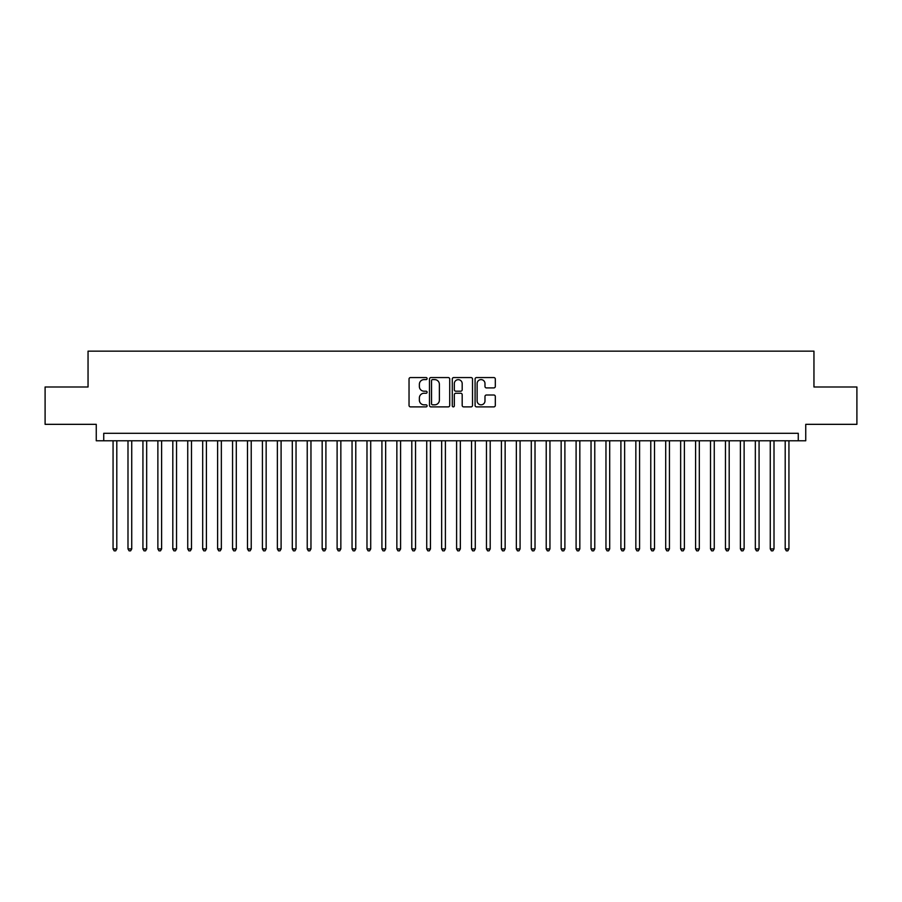 <?xml version="1.0" encoding="UTF-8"?>
<svg xmlns="http://www.w3.org/2000/svg" width="902" height="902" viewBox="0 0 902 902"><rect width="100%" height="100%" fill="white"/><g stroke="black" fill="none" stroke-linecap="round" stroke-linejoin="round"><path stroke-width="1.35" d="M427.097 378.592A1.026 1.026 0 0 0 426.071 377.566L410.5 377.566A1.466 1.466 0 0 0 409.034 379.032L409.034 405.415A1.466 1.466 0 0 0 410.5 406.881L426.071 406.881A1.026 1.026 0 0 0 427.097 405.855A1.026 1.026 0 0 0 426.071 404.829L424.064 404.829A4.69 4.69 0 0 1 419.374 400.138L419.374 397.94A4.69 4.69 0 0 1 424.064 393.249L426.071 393.249A1.026 1.026 0 0 0 427.097 392.223A1.026 1.026 0 0 0 426.071 391.197L424.064 391.197A4.69 4.69 0 0 1 419.374 386.507L419.374 384.308A4.69 4.69 0 0 1 424.064 379.618L426.071 379.618A1.026 1.026 0 0 0 427.097 378.592M493.845 387.905A1.466 1.466 0 0 0 495.311 386.428L495.311 379.032A1.466 1.466 0 0 0 493.845 377.566L476.549 377.566A1.466 1.466 0 0 0 475.083 379.032L475.083 405.415A1.466 1.466 0 0 0 476.549 406.881L493.845 406.881A1.466 1.466 0 0 0 495.311 405.415L495.311 396.474A1.466 1.466 0 0 0 493.845 395.008L486.449 395.008A1.466 1.466 0 0 0 484.983 396.474L484.983 400.916A3.924 3.924 0 0 1 481.059 404.829A3.924 3.924 0 0 1 477.135 400.916L477.135 383.542A3.924 3.924 0 0 1 481.059 379.618A3.924 3.924 0 0 1 484.983 383.542L484.983 386.428A1.466 1.466 0 0 0 486.449 387.905L493.845 387.905M798.27 440.774L805.745 440.774L805.745 424.335L856.9 424.335L856.9 386.992L813.954 386.992L813.954 351.149L88.046 351.149L88.046 386.992L45.1 386.992L45.1 424.335L96.255 424.335L96.255 440.774L798.27 440.774L798.27 433.298L103.73 433.298L103.73 440.774M449.715 379.032A1.466 1.466 0 0 0 448.249 377.566L430.953 377.566A1.466 1.466 0 0 0 429.487 379.032L429.487 405.415A1.466 1.466 0 0 0 430.953 406.881L448.249 406.881A1.466 1.466 0 0 0 449.715 405.415L449.715 379.032M453.751 377.566L471.047 377.566A1.466 1.466 0 0 1 472.513 379.032L472.513 405.415A1.466 1.466 0 0 1 471.047 406.881L463.651 406.881A1.466 1.466 0 0 1 462.185 405.415L462.185 394.715A1.466 1.466 0 0 0 460.708 393.249L455.803 393.249A1.466 1.466 0 0 0 454.337 394.715L454.337 405.855A1.026 1.026 0 0 1 453.311 406.881A1.026 1.026 0 0 1 452.285 405.855L452.285 379.032A1.466 1.466 0 0 1 453.751 377.566M432.565 379.618A1.026 1.026 0 0 0 431.539 380.644L431.539 403.803A1.026 1.026 0 0 0 432.565 404.829L434.685 404.829A4.69 4.69 0 0 0 439.375 400.138L439.375 384.308A4.69 4.69 0 0 0 434.685 379.618L432.565 379.618M462.185 383.609A3.924 3.924 0 0 0 458.261 379.686A3.924 3.924 0 0 0 454.337 383.609L454.337 389.732A1.466 1.466 0 0 0 455.803 391.197L460.708 391.197A1.466 1.466 0 0 0 462.185 389.732L462.185 383.609M113.066 440.774L113.066 548.912L116.798 548.912L116.798 440.774M116.798 548.912L115.67 550.851L114.182 550.851L113.066 548.912M127.994 440.774L127.994 548.912L131.737 548.912L131.737 440.774M131.737 548.912L130.61 550.851L129.121 550.851L127.994 548.912M142.933 440.774L142.933 548.912L146.665 548.912L146.665 440.774M146.665 548.912L145.549 550.851L144.049 550.851L142.933 548.912M157.873 440.774L157.873 548.912L161.605 548.912L161.605 440.774M161.605 548.912L160.488 550.851L158.989 550.851L157.873 548.912M172.812 440.774L172.812 548.912L176.544 548.912L176.544 440.774M176.544 548.912L175.416 550.851L173.928 550.851L172.812 548.912M187.74 440.774L187.74 548.912L191.483 548.912L191.483 440.774M191.483 548.912L190.356 550.851L188.868 550.851L187.74 548.912M202.679 440.774L202.679 548.912L206.411 548.912L206.411 440.774M206.411 548.912L205.295 550.851L203.796 550.851L202.679 548.912M217.619 440.774L217.619 548.912L221.351 548.912L221.351 440.774M221.351 548.912L220.235 550.851L218.735 550.851L217.619 548.912M232.558 440.774L232.558 548.912L236.29 548.912L236.29 440.774M236.29 548.912L235.163 550.851L233.674 550.851L232.558 548.912M247.486 440.774L247.486 548.912L251.23 548.912L251.23 440.774M251.23 548.912L250.102 550.851L248.614 550.851L247.486 548.912M262.426 440.774L262.426 548.912L266.158 548.912L266.158 440.774M266.158 548.912L265.041 550.851L263.542 550.851L262.426 548.912M277.365 440.774L277.365 548.912L281.097 548.912L281.097 440.774M281.097 548.912L279.981 550.851L278.481 550.851L277.365 548.912M292.304 440.774L292.304 548.912L296.036 548.912L296.036 440.774M296.036 548.912L294.909 550.851L293.421 550.851L292.304 548.912M307.232 440.774L307.232 548.912L310.964 548.912L310.964 440.774M310.964 548.912L309.848 550.851L308.36 550.851L307.232 548.912M322.172 440.774L322.172 548.912L325.904 548.912L325.904 440.774M325.904 548.912L324.788 550.851L323.288 550.851L322.172 548.912M337.111 440.774L337.111 548.912L340.843 548.912L340.843 440.774M340.843 548.912L339.727 550.851L338.227 550.851L337.111 548.912M352.051 440.774L352.051 548.912L355.783 548.912L355.783 440.774M355.783 548.912L354.655 550.851L353.167 550.851L352.051 548.912M366.979 440.774L366.979 548.912L370.711 548.912L370.711 440.774M370.711 548.912L369.594 550.851L368.106 550.851L366.979 548.912M381.918 440.774L381.918 548.912L385.65 548.912L385.65 440.774M385.65 548.912L384.534 550.851L383.034 550.851L381.918 548.912M396.857 440.774L396.857 548.912L400.589 548.912L400.589 440.774M400.589 548.912L399.473 550.851L397.974 550.851L396.857 548.912M411.797 440.774L411.797 548.912L415.529 548.912L415.529 440.774M415.529 548.912L414.401 550.851L412.913 550.851L411.797 548.912M426.725 440.774L426.725 548.912L430.457 548.912L430.457 440.774M430.457 548.912L429.341 550.851L427.852 550.851L426.725 548.912M441.664 440.774L441.664 548.912L445.396 548.912L445.396 440.774M445.396 548.912L444.28 550.851L442.781 550.851L441.664 548.912M456.604 440.774L456.604 548.912L460.336 548.912L460.336 440.774M460.336 548.912L459.219 550.851L457.72 550.851L456.604 548.912M471.543 440.774L471.543 548.912L475.275 548.912L475.275 440.774M475.275 548.912L474.148 550.851L472.659 550.851L471.543 548.912M486.471 440.774L486.471 548.912L490.203 548.912L490.203 440.774M490.203 548.912L489.087 550.851L487.599 550.851L486.471 548.912M501.411 440.774L501.411 548.912L505.143 548.912L505.143 440.774M505.143 548.912L504.026 550.851L502.527 550.851L501.411 548.912M516.35 440.774L516.35 548.912L520.082 548.912L520.082 440.774M520.082 548.912L518.966 550.851L517.466 550.851L516.35 548.912M531.289 440.774L531.289 548.912L535.021 548.912L535.021 440.774M535.021 548.912L533.894 550.851L532.405 550.851L531.289 548.912M546.217 440.774L546.217 548.912L549.949 548.912L549.949 440.774M549.949 548.912L548.833 550.851L547.345 550.851L546.217 548.912M561.157 440.774L561.157 548.912L564.889 548.912L564.889 440.774M564.889 548.912L563.773 550.851L562.273 550.851L561.157 548.912M576.096 440.774L576.096 548.912L579.828 548.912L579.828 440.774M579.828 548.912L578.712 550.851L577.212 550.851L576.096 548.912M591.036 440.774L591.036 548.912L594.768 548.912L594.768 440.774M594.768 548.912L593.64 550.851L592.152 550.851L591.036 548.912M605.964 440.774L605.964 548.912L609.696 548.912L609.696 440.774M609.696 548.912L608.579 550.851L607.091 550.851L605.964 548.912M620.903 440.774L620.903 548.912L624.635 548.912L624.635 440.774M624.635 548.912L623.519 550.851L622.019 550.851L620.903 548.912M635.842 440.774L635.842 548.912L639.574 548.912L639.574 440.774M639.574 548.912L638.458 550.851L636.959 550.851L635.842 548.912M650.77 440.774L650.77 548.912L654.514 548.912L654.514 440.774M654.514 548.912L653.386 550.851L651.898 550.851L650.77 548.912M665.71 440.774L665.71 548.912L669.442 548.912L669.442 440.774M669.442 548.912L668.326 550.851L666.837 550.851L665.71 548.912M680.649 440.774L680.649 548.912L684.381 548.912L684.381 440.774M684.381 548.912L683.265 550.851L681.765 550.851L680.649 548.912M695.589 440.774L695.589 548.912L699.321 548.912L699.321 440.774M699.321 548.912L698.204 550.851L696.705 550.851L695.589 548.912M710.517 440.774L710.517 548.912L714.26 548.912L714.26 440.774M714.26 548.912L713.132 550.851L711.644 550.851L710.517 548.912M725.456 440.774L725.456 548.912L729.188 548.912L729.188 440.774M729.188 548.912L728.072 550.851L726.584 550.851L725.456 548.912M740.395 440.774L740.395 548.912L744.127 548.912L744.127 440.774M744.127 548.912L743.011 550.851L741.512 550.851L740.395 548.912M755.335 440.774L755.335 548.912L759.067 548.912L759.067 440.774M759.067 548.912L757.951 550.851L756.451 550.851L755.335 548.912M770.263 440.774L770.263 548.912L774.006 548.912L774.006 440.774M774.006 548.912L772.879 550.851L771.39 550.851L770.263 548.912M785.202 440.774L785.202 548.912L788.934 548.912L788.934 440.774M788.934 548.912L787.818 550.851L786.33 550.851L785.202 548.912"/></g></svg>

